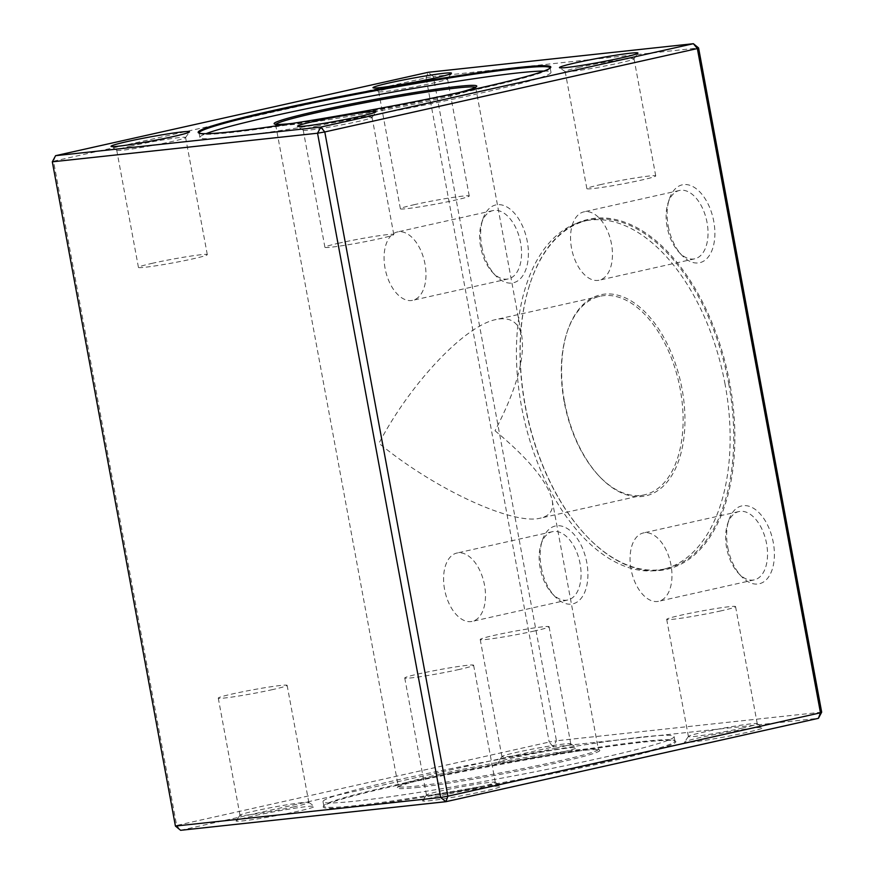 <?xml version="1.0" encoding="UTF-8"?>
<svg xmlns="http://www.w3.org/2000/svg" width="874" height="874" viewBox="0 0 874 874"><rect width="100%" height="100%" fill="white"/><g stroke="black" fill="none" stroke-linecap="round" stroke-linejoin="round"><path stroke-width="0.66" stroke-dasharray="4.37 3.28" d="M525.252 405.383A179.334 102.422 -102.6 0 0 586.104 535.62A179.334 102.422 -102.6 0 0 726.108 501.545A179.334 102.422 -102.6 0 0 671.014 255.372A179.334 102.422 -102.6 0 0 529.841 284.225A179.334 102.422 -102.6 0 0 525.252 405.383M727.758 547.299A39.898 22.79 -102.6 0 0 741.294 576.272A39.898 22.79 -102.6 0 0 772.452 568.69A39.898 22.79 -102.6 0 0 760.183 513.923A39.898 22.79 -102.6 0 0 728.774 520.336A39.898 22.79 -102.6 0 0 727.758 547.299M668.249 226.224A39.898 22.79 -102.6 0 0 681.786 255.197A39.898 22.79 -102.6 0 0 712.944 247.615A39.898 22.79 -102.6 0 0 700.675 192.848A39.898 22.79 -102.6 0 0 669.266 199.261A39.898 22.79 -102.6 0 0 668.249 226.224M481.76 246.326A39.898 22.79 -102.6 0 0 495.307 275.31A39.898 22.79 -102.6 0 0 526.454 267.728A39.898 22.79 -102.6 0 0 514.196 212.95A39.898 22.79 -102.6 0 0 482.787 219.374A39.898 22.79 -102.6 0 0 481.76 246.326M541.268 567.401A39.898 22.79 -102.6 0 0 554.815 596.385A39.898 22.79 -102.6 0 0 585.962 588.803A39.898 22.79 -102.6 0 0 573.705 534.025A39.898 22.79 -102.6 0 0 542.295 540.449A39.898 22.79 -102.6 0 0 541.268 567.401M821.68 712.179L556.454 740.781L433.34 76.541L698.577 47.939M175.423 826.061L176.646 825.438L180.623 830.3L553.187 746.92L549.211 742.048L176.646 825.438L53.532 161.198L426.097 77.819L549.211 742.048L556.454 740.781L553.187 746.92L818.414 718.319M397.244 785.333A179.334 9.505 -10.5 0 0 323.347 806.451A179.334 9.505 -10.5 0 0 501.25 783.65A179.334 9.505 -10.5 0 0 675.504 741.174A179.334 9.505 -10.5 0 0 643.166 742.157A179.334 9.505 -10.5 0 0 397.244 785.333M439.032 796.017A39.898 2.119 -10.5 0 0 422.579 800.715A39.898 2.119 -10.5 0 0 462.171 795.646A39.898 2.119 -10.5 0 0 500.944 786.196A39.898 2.119 -10.5 0 0 478.657 788.512A39.898 2.119 -10.5 0 0 439.032 796.017M700.97 737.394A39.898 2.119 -10.5 0 0 684.528 742.092A39.898 2.119 -10.5 0 0 724.109 737.022A39.898 2.119 -10.5 0 0 762.893 727.572A39.898 2.119 -10.5 0 0 740.606 729.877A39.898 2.119 -10.5 0 0 700.97 737.394M514.491 757.507A39.898 2.119 -10.5 0 0 498.049 762.204A39.898 2.119 -10.5 0 0 537.63 757.124A39.898 2.119 -10.5 0 0 576.403 747.674A39.898 2.119 -10.5 0 0 554.127 749.99A39.898 2.119 -10.5 0 0 514.491 757.507M252.553 816.13A39.898 2.119 -10.5 0 0 236.1 820.828A39.898 2.119 -10.5 0 0 275.692 815.759A39.898 2.119 -10.5 0 0 314.465 806.309A39.898 2.119 -10.5 0 0 292.178 808.614A39.898 2.119 -10.5 0 0 252.553 816.13M426.097 77.819L428.151 72.302L433.34 76.541L426.097 77.819M55.586 155.681L53.532 161.198L52.32 161.821M199.108 133.11A178.536 9.461 -10.5 0 0 199.414 133.449A178.536 9.461 -10.5 0 0 299.116 123.114A178.536 9.461 -10.5 0 0 476.439 89.487A178.536 9.461 -10.5 0 0 550.019 68.478A178.536 9.461 -10.5 0 0 550.183 68.041M543.956 71.045A178.536 9.461 169.5 0 1 550.991 72.345A178.536 9.461 169.5 0 1 477.259 93.9A178.536 9.461 169.5 0 1 295.762 128.183A178.536 9.461 169.5 0 1 199.895 137.415A178.536 9.461 169.5 0 1 206.002 133.678M459.571 92.425A103.056 5.463 169.5 0 1 292.451 123.409M440.299 774.08A101.745 5.386 169.5 0 1 541.345 754.918A101.745 5.386 169.5 0 1 598.155 749.029A101.745 5.386 169.5 0 1 598.351 749.28A101.745 5.386 169.5 0 1 556.334 761.571A101.745 5.386 169.5 0 1 452.907 781.094A101.745 5.386 169.5 0 1 398.282 786.36A101.745 5.386 169.5 0 1 398.369 786.054A101.745 5.386 169.5 0 1 440.299 774.08M495.023 430.74C528.759 458.806 547.834 482.022 552.226 500.409C553.876 509.957 549.986 515.846 540.547 518.085C513.169 525.558 434.072 488.927 378.977 443.26C410.616 382.943 465.012 325.478 496.104 319.513C510.361 316.585 518.948 322.255 521.844 336.512C525.012 358.886 516.064 390.296 495.023 430.74M275.823 124.305A101.745 5.386 -10.5 0 0 275.649 124.72A101.745 5.386 -10.5 0 0 275.845 124.971A101.745 5.386 -10.5 0 0 376.672 111.479A101.745 5.386 -10.5 0 0 475.631 87.946A101.745 5.386 -10.5 0 0 475.718 87.64A101.745 5.386 -10.5 0 0 475.412 87.313M414.855 204.538A35.015 1.857 -10.5 0 0 400.39 208.766A35.015 1.857 -10.5 0 0 435.154 204.21A35.015 1.857 -10.5 0 0 469.251 196.005A35.015 1.857 -10.5 0 0 450.449 197.808A35.015 1.857 -10.5 0 0 414.855 204.538M393.136 87.389A35.015 1.857 -10.5 0 0 378.682 91.617A35.015 1.857 -10.5 0 0 378.748 91.704A35.015 1.857 -10.5 0 0 413.446 87.061A35.015 1.857 -10.5 0 0 447.499 78.955A35.015 1.857 -10.5 0 0 447.532 78.857A35.015 1.857 -10.5 0 0 428.73 80.659A35.015 1.857 -10.5 0 0 393.136 87.389M152.906 263.161A35.015 1.857 -10.5 0 0 138.442 267.389A35.015 1.857 -10.5 0 0 173.216 262.834A35.015 1.857 -10.5 0 0 207.302 254.629A35.015 1.857 -10.5 0 0 188.5 256.443A35.015 1.857 -10.5 0 0 152.906 263.161M131.198 146.013A35.015 1.857 -10.5 0 0 116.734 150.241A35.015 1.857 -10.5 0 0 116.799 150.328A35.015 1.857 -10.5 0 0 151.497 145.685A35.015 1.857 -10.5 0 0 185.561 137.579A35.015 1.857 -10.5 0 0 185.594 137.48A35.015 1.857 -10.5 0 0 166.792 139.294A35.015 1.857 -10.5 0 0 131.198 146.013M339.385 243.048A35.015 1.857 -10.5 0 0 324.92 247.276A35.015 1.857 -10.5 0 0 359.695 242.721A35.015 1.857 -10.5 0 0 393.781 234.516A35.015 1.857 -10.5 0 0 374.979 236.33A35.015 1.857 -10.5 0 0 339.385 243.048M317.677 125.9A35.015 1.857 -10.5 0 0 303.212 130.128A35.015 1.857 -10.5 0 0 303.278 130.215A35.015 1.857 -10.5 0 0 337.976 125.572A35.015 1.857 -10.5 0 0 372.04 117.477A35.015 1.857 -10.5 0 0 372.073 117.367A35.015 1.857 -10.5 0 0 353.271 119.181A35.015 1.857 -10.5 0 0 317.677 125.9M601.334 184.425A35.015 1.857 -10.5 0 0 586.869 188.653A35.015 1.857 -10.5 0 0 621.633 184.097A35.015 1.857 -10.5 0 0 655.729 175.893A35.015 1.857 -10.5 0 0 636.928 177.706A35.015 1.857 -10.5 0 0 601.334 184.425M579.615 67.276A35.015 1.857 -10.5 0 0 565.161 71.504A35.015 1.857 -10.5 0 0 565.227 71.592A35.015 1.857 -10.5 0 0 599.925 66.948A35.015 1.857 -10.5 0 0 633.978 58.853A35.015 1.857 -10.5 0 0 634.011 58.744A35.015 1.857 -10.5 0 0 615.209 60.557A35.015 1.857 -10.5 0 0 579.615 67.276M728.697 383.522A178.536 101.963 77.4 0 1 665.879 568.734A178.536 101.963 77.4 0 1 585.656 535.139A178.536 101.963 77.4 0 1 525.066 405.481A178.536 101.963 77.4 0 1 529.633 284.858A178.536 101.963 77.4 0 1 587.885 220.27A178.536 101.963 77.4 0 1 728.697 383.522M725.092 384.331A178.536 101.963 -102.6 0 0 584.291 221.078A178.536 101.963 -102.6 0 0 523.777 417.575A178.536 101.963 -102.6 0 0 662.274 569.542A178.536 101.963 -102.6 0 0 725.092 384.331M564.506 401.647A103.056 58.864 -102.6 0 0 599.488 476.494A103.056 58.864 -102.6 0 0 679.939 456.905A103.056 58.864 -102.6 0 0 648.279 315.438A103.056 58.864 -102.6 0 0 567.15 332.011A103.056 58.864 -102.6 0 0 564.506 401.647M564.2 401.8A101.745 58.11 77.4 0 1 566.811 333.06A101.745 58.11 77.4 0 1 600.001 296.264A101.745 58.11 77.4 0 1 678.923 382.856A101.745 58.11 77.4 0 1 644.444 494.826A101.745 58.11 77.4 0 1 598.734 475.685A101.745 58.11 77.4 0 1 564.2 401.8M444.571 589.371A35.015 19.993 77.4 0 1 456.894 553.045A35.015 19.993 77.4 0 1 484.054 582.849A35.015 19.993 77.4 0 1 472.189 621.392A35.015 19.993 77.4 0 1 444.571 589.371M540.143 567.98A35.015 19.993 77.4 0 1 541.039 544.327A35.015 19.993 77.4 0 1 552.466 531.665A35.015 19.993 77.4 0 1 579.626 561.458A35.015 19.993 77.4 0 1 567.761 600.001A35.015 19.993 77.4 0 1 552.029 593.413A35.015 19.993 77.4 0 1 540.143 567.98M385.063 268.296A35.015 19.993 77.4 0 1 397.386 231.971A35.015 19.993 77.4 0 1 424.546 261.774A35.015 19.993 77.4 0 1 412.681 300.317A35.015 19.993 77.4 0 1 385.063 268.296M480.634 246.905A35.015 19.993 77.4 0 1 481.53 223.252A35.015 19.993 77.4 0 1 492.958 210.579A35.015 19.993 77.4 0 1 520.117 240.383A35.015 19.993 77.4 0 1 508.253 278.926A35.015 19.993 77.4 0 1 492.521 272.338A35.015 19.993 77.4 0 1 480.634 246.905M571.541 248.194A35.015 19.993 77.4 0 1 583.865 211.869A35.015 19.993 77.4 0 1 611.024 241.672A35.015 19.993 77.4 0 1 599.16 280.204A35.015 19.993 77.4 0 1 571.541 248.194M667.113 226.803A35.015 19.993 77.4 0 1 668.009 203.139A35.015 19.993 77.4 0 1 679.437 190.477A35.015 19.993 77.4 0 1 706.596 220.281A35.015 19.993 77.4 0 1 694.732 258.813A35.015 19.993 77.4 0 1 679 252.225A35.015 19.993 77.4 0 1 667.113 226.803M631.05 569.269A35.015 19.993 77.4 0 1 643.373 532.943A35.015 19.993 77.4 0 1 670.533 562.747A35.015 19.993 77.4 0 1 658.668 601.279A35.015 19.993 77.4 0 1 631.05 569.269M726.622 547.878A35.015 19.993 77.4 0 1 727.518 524.214A35.015 19.993 77.4 0 1 738.945 511.552A35.015 19.993 77.4 0 1 766.105 541.356A35.015 19.993 77.4 0 1 754.24 579.888A35.015 19.993 77.4 0 1 738.508 573.3A35.015 19.993 77.4 0 1 726.622 547.878M642.39 741.523A178.536 9.461 169.5 0 1 674.586 740.551A178.536 9.461 169.5 0 1 674.925 740.999A178.536 9.461 169.5 0 1 501.097 782.831A178.536 9.461 169.5 0 1 323.828 806.068A178.536 9.461 169.5 0 1 323.981 805.522A178.536 9.461 169.5 0 1 449.553 773.512A178.536 9.461 169.5 0 1 642.39 741.523M641.571 737.11A178.536 9.461 -10.5 0 0 444.287 769.994A178.536 9.461 -10.5 0 0 323.009 801.655A178.536 9.461 -10.5 0 0 500.278 778.417A178.536 9.461 -10.5 0 0 674.105 736.585A178.536 9.461 -10.5 0 0 641.571 737.11M416.002 787.594A103.056 5.463 -10.5 0 0 532.43 768.093A103.056 5.463 -10.5 0 0 599.695 750.078A103.056 5.463 -10.5 0 0 542.142 756.054A103.056 5.463 -10.5 0 0 439.786 775.457A103.056 5.463 -10.5 0 0 397.309 787.594A103.056 5.463 -10.5 0 0 416.002 787.594M272.666 689.575A35.015 1.857 169.5 0 1 237.073 696.294A35.015 1.857 169.5 0 1 218.271 698.108A35.015 1.857 169.5 0 1 252.368 689.903A35.015 1.857 169.5 0 1 287.131 685.347A35.015 1.857 169.5 0 1 272.666 689.575M294.385 806.724A35.015 1.857 169.5 0 1 258.791 813.443A35.015 1.857 169.5 0 1 239.989 815.256A35.015 1.857 169.5 0 1 240.022 815.147A35.015 1.857 169.5 0 1 254.443 811.028A35.015 1.857 169.5 0 1 289.228 804.441A35.015 1.857 169.5 0 1 308.773 802.408A35.015 1.857 169.5 0 1 308.839 802.496A35.015 1.857 169.5 0 1 294.385 806.724M534.615 630.952A35.015 1.857 169.5 0 1 499.021 637.67A35.015 1.857 169.5 0 1 480.219 639.484A35.015 1.857 169.5 0 1 514.305 631.279A35.015 1.857 169.5 0 1 549.08 626.724A35.015 1.857 169.5 0 1 534.615 630.952M556.323 748.1A35.015 1.857 169.5 0 1 520.729 754.819A35.015 1.857 169.5 0 1 501.927 756.633A35.015 1.857 169.5 0 1 501.96 756.523A35.015 1.857 169.5 0 1 516.392 752.405A35.015 1.857 169.5 0 1 551.166 745.806A35.015 1.857 169.5 0 1 570.722 743.785A35.015 1.857 169.5 0 1 570.788 743.872A35.015 1.857 169.5 0 1 556.323 748.1M721.094 610.839A35.015 1.857 169.5 0 1 685.5 617.557A35.015 1.857 169.5 0 1 666.698 619.371A35.015 1.857 169.5 0 1 700.784 611.166A35.015 1.857 169.5 0 1 735.558 606.611A35.015 1.857 169.5 0 1 721.094 610.839M742.802 727.987A35.015 1.857 169.5 0 1 707.208 734.706A35.015 1.857 169.5 0 1 688.406 736.52A35.015 1.857 169.5 0 1 688.439 736.421A35.015 1.857 169.5 0 1 702.871 732.292A35.015 1.857 169.5 0 1 737.645 725.704A35.015 1.857 169.5 0 1 757.201 723.672A35.015 1.857 169.5 0 1 757.266 723.759A35.015 1.857 169.5 0 1 742.802 727.987M459.145 669.462A35.015 1.857 169.5 0 1 423.551 676.192A35.015 1.857 169.5 0 1 404.749 677.995A35.015 1.857 169.5 0 1 438.846 669.79A35.015 1.857 169.5 0 1 473.61 665.234A35.015 1.857 169.5 0 1 459.145 669.462M480.864 786.611A35.015 1.857 169.5 0 1 445.27 793.341A35.015 1.857 169.5 0 1 426.468 795.143A35.015 1.857 169.5 0 1 426.501 795.045A35.015 1.857 169.5 0 1 440.922 790.915A35.015 1.857 169.5 0 1 475.707 784.328A35.015 1.857 169.5 0 1 495.252 782.296A35.015 1.857 169.5 0 1 495.318 782.383A35.015 1.857 169.5 0 1 480.864 786.611M550.991 72.345L550.172 67.932M199.895 137.415L199.075 133.001M275.649 124.72L398.282 786.36M475.718 87.64L521.844 336.512M552.226 500.409L598.351 749.28M475.631 87.946L476.691 86.406M275.845 124.971L274.305 123.922M378.682 91.617L400.39 208.766M447.532 78.857L469.251 196.005M447.499 78.955L451.421 73.285M378.748 91.704L373.056 87.804M116.734 150.241L138.442 267.389M185.594 137.48L207.302 254.629M185.561 137.579L189.472 131.908M116.799 150.328L111.107 146.428M303.212 130.128L324.92 247.276M372.073 117.367L393.781 234.516M372.04 117.477L375.951 111.796M303.278 130.215L297.597 126.326M565.161 71.504L586.869 188.653M634.011 58.744L655.729 175.893M633.978 58.853L637.9 53.172M565.227 71.592L559.535 67.691M550.019 68.478L550.653 67.549M199.414 133.449L198.496 132.826M662.274 569.542L665.879 568.734M584.291 221.078L587.885 220.27M600.001 296.264L496.104 319.513M644.444 494.826L540.547 518.085M598.734 475.685L599.488 476.494M566.811 333.06L567.15 332.011M552.466 531.665L456.894 553.045M567.761 600.001L472.189 621.392M552.029 593.413L554.815 596.385M541.039 544.327L542.295 540.449M492.958 210.579L397.386 231.971M508.253 278.926L412.681 300.317M492.521 272.338L495.307 275.31M481.53 223.252L482.787 219.374M679.437 190.477L583.865 211.869M694.732 258.813L599.16 280.204M679 252.225L681.786 255.197M668.009 203.139L669.266 199.261M738.945 511.552L643.373 532.943M754.24 579.888L658.668 601.279M738.508 573.3L741.294 576.272M727.518 524.214L728.774 520.336M529.633 284.858L529.841 284.225M323.009 801.655L323.828 806.068M674.105 736.585L674.925 740.999M398.369 786.054L397.309 787.594M598.155 749.029L599.695 750.078M308.839 802.496L287.131 685.347M239.989 815.256L218.271 698.108M240.022 815.147L236.1 820.828M308.773 802.408L314.465 806.309M570.788 743.872L549.08 626.724M501.927 756.633L480.219 639.484M501.96 756.523L498.049 762.204M570.722 743.785L576.403 747.674M757.266 723.759L735.558 606.611M688.406 736.52L666.698 619.371M688.439 736.421L684.528 742.092M757.201 723.672L762.893 727.572M495.318 782.383L473.61 665.234M426.468 795.143L404.749 677.995M426.501 795.045L422.579 800.715M495.252 782.296L500.944 786.196M323.981 805.522L323.347 806.451M674.586 740.551L675.504 741.174"/><path stroke-width="1.31" d="M698.577 47.939L697.354 48.562L693.377 43.7L428.151 72.302L55.586 155.681L320.813 127.08L693.377 43.7L698.577 47.939L821.68 712.179L820.467 712.802L697.354 48.562L324.789 131.952L447.903 796.181L820.467 712.802L818.414 718.319L445.849 801.698L180.623 830.3L175.423 826.061L440.66 797.459L317.546 133.219L52.32 161.821L175.423 826.061M272.218 110.714A179.334 9.505 169.5 0 1 458.664 75.645A179.334 9.505 169.5 0 1 550.653 67.549A179.334 9.505 169.5 0 1 376.213 109.031A179.334 9.505 169.5 0 1 198.496 132.826A179.334 9.505 169.5 0 1 272.218 110.714M575.944 62.775A39.898 2.119 169.5 0 1 617.426 54.975A39.898 2.119 169.5 0 1 637.9 53.172A39.898 2.119 169.5 0 1 599.083 62.404A39.898 2.119 169.5 0 1 559.535 67.691A39.898 2.119 169.5 0 1 575.944 62.775M313.995 121.41A39.898 2.119 169.5 0 1 355.478 113.598A39.898 2.119 169.5 0 1 375.951 111.796A39.898 2.119 169.5 0 1 337.135 121.027A39.898 2.119 169.5 0 1 297.597 126.326A39.898 2.119 169.5 0 1 313.995 121.41M127.517 141.512A39.898 2.119 169.5 0 1 168.999 133.711A39.898 2.119 169.5 0 1 189.472 131.908A39.898 2.119 169.5 0 1 150.656 141.14A39.898 2.119 169.5 0 1 111.107 146.428A39.898 2.119 169.5 0 1 127.517 141.512M389.465 82.888A39.898 2.119 169.5 0 1 430.948 75.077A39.898 2.119 169.5 0 1 451.421 73.285A39.898 2.119 169.5 0 1 412.604 82.517A39.898 2.119 169.5 0 1 373.056 87.804A39.898 2.119 169.5 0 1 389.465 82.888M55.586 155.681L52.32 161.821M320.813 127.08L317.546 133.219L324.789 131.952L320.813 127.08M818.414 718.319L821.68 712.179M440.66 797.459L445.849 801.698L447.903 796.181L440.66 797.459M550.183 68.041A178.536 9.461 -10.5 0 0 550.172 67.932A178.536 9.461 -10.5 0 0 454.316 77.174A178.536 9.461 -10.5 0 0 272.808 111.446A178.536 9.461 -10.5 0 0 199.075 133.001A178.536 9.461 -10.5 0 0 199.108 133.11M206.002 133.678A178.536 9.461 169.5 0 1 373.722 95.583A178.536 9.461 169.5 0 1 543.956 71.045M292.451 123.409A103.056 5.463 169.5 0 1 274.305 123.922A103.056 5.463 169.5 0 1 316.672 111.216A103.056 5.463 169.5 0 1 423.824 91.06A103.056 5.463 169.5 0 1 476.691 86.406A103.056 5.463 169.5 0 1 459.571 92.425M475.412 87.313A101.745 5.386 -10.5 0 0 417.991 93.398A101.745 5.386 -10.5 0 0 317.666 112.429A101.745 5.386 -10.5 0 0 275.823 124.305"/></g></svg>
